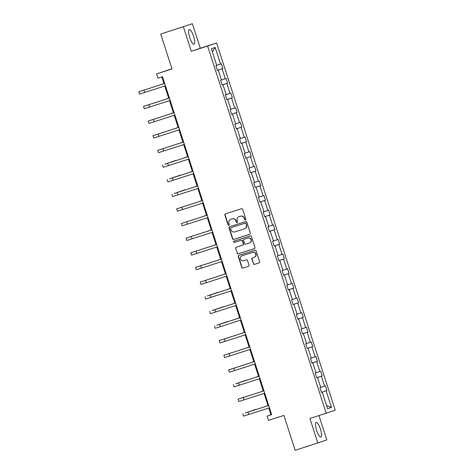<?xml version="1.0" encoding="UTF-8"?>
<svg xmlns="http://www.w3.org/2000/svg" width="474" height="474" viewBox="0 0 474 474"><rect width="100%" height="100%" fill="white"/><g stroke="black" fill="none" stroke-linecap="round" stroke-linejoin="round"><path stroke-width="0.71" d="M245.419 219.977A0.675 0.652 -108.8 0 0 245.834 219.136L242.67 209.348A0.966 0.936 -108.8 0 0 241.485 208.714L225.47 213.863A0.966 0.936 -108.8 0 0 224.883 215.072L228.041 224.86A0.675 0.652 -108.8 0 0 228.883 225.298A0.675 0.652 -108.8 0 0 229.286 224.457L228.877 223.189A3.099 2.992 -108.8 0 1 230.773 219.326L232.106 218.899A3.099 2.992 -108.8 0 1 235.904 220.931L236.313 222.199A0.675 0.652 -108.8 0 0 237.154 222.638A0.675 0.652 -108.8 0 0 237.563 221.796L237.148 220.529A3.099 2.992 -108.8 0 1 239.044 216.665L240.377 216.239A3.099 2.992 -108.8 0 1 244.181 218.271L244.59 219.533A0.675 0.652 -108.8 0 0 245.419 219.977M320.436 429.106A7.691 2.003 72.2 0 0 316.182 422.429A7.691 2.003 72.2 0 0 316.644 430.398A7.691 2.003 72.2 0 0 320.892 437.075A7.691 2.003 72.2 0 0 320.436 429.106M193.57 36.314A7.691 2.003 72.2 0 0 189.316 29.637A7.691 2.003 72.2 0 0 189.772 37.606A7.691 2.003 72.2 0 0 194.026 44.278A7.691 2.003 72.2 0 0 193.57 36.314M160.727 34.051L192.379 23.7L160.727 34.051L171.997 68.955L156.592 73.914L157.972 78.18L162.505 76.723L271.643 414.626L267.111 416.083L268.491 420.349L283.896 415.396L295.172 450.3L326.829 439.949L318.949 415.562M253.312 263.728A0.966 0.936 -108.8 0 0 254.502 264.362L258.994 262.916A0.966 0.936 -108.8 0 0 259.586 261.707L256.073 250.841A0.966 0.936 -108.8 0 0 254.888 250.207L238.872 255.362A0.966 0.936 -108.8 0 0 238.28 256.564L241.793 267.437A0.966 0.936 -108.8 0 0 242.978 268.071L248.406 266.323A0.966 0.936 -108.8 0 0 248.998 265.114L247.499 260.463A0.966 0.936 -108.8 0 0 246.308 259.829L243.618 260.694A2.589 2.5 -108.8 0 1 240.448 259.017A2.589 2.5 -108.8 0 1 242.024 255.77L252.571 252.375A2.589 2.5 -108.8 0 1 255.735 254.052A2.589 2.5 -108.8 0 1 254.159 257.305L252.405 257.868A0.966 0.936 -108.8 0 0 251.812 259.077L253.554 263.645A0.966 0.936 -108.8 0 0 254.745 264.279L259.077 262.886M183.385 26.757L191.306 51.299L207.618 46.049L326.213 413.221L309.901 418.471L317.829 443.012M249.739 234.274A0.966 0.936 -108.8 0 0 250.331 233.066L246.824 222.193A0.966 0.936 -108.8 0 0 245.633 221.559L229.623 226.714A0.966 0.936 -108.8 0 0 229.031 227.923L232.538 238.789A0.966 0.936 -108.8 0 0 233.729 239.423L249.768 234.263M254.449 248.566L238.6 253.667A0.966 0.936 -108.8 0 1 237.409 253.027L235.667 248.459A0.966 0.936 -108.8 0 1 236.259 247.256L242.753 245.165A0.966 0.936 -108.8 0 0 243.346 243.956L242.344 240.869A0.966 0.936 -108.8 0 0 241.159 240.235L234.399 242.41A0.675 0.652 -108.8 0 1 233.569 241.971A0.675 0.652 -108.8 0 1 233.972 241.124A0.675 0.652 -108.8 0 0 233.972 241.124L250.26 235.886A0.966 0.936 -108.8 0 1 251.451 236.52L254.959 247.387A0.966 0.936 -108.8 0 1 254.378 248.589L254.366 248.595A0.966 0.936 -108.8 0 0 254.378 248.589M254.366 248.595L238.357 253.744A0.966 0.936 -108.8 0 1 237.166 253.11M321.443 392.383L322.261 392.122L321.449 392.401L319.932 387.708L320.744 387.436L317.533 377.488L316.721 377.766L315.204 373.074L316.016 372.795L312.804 362.847L311.993 363.125L312.804 362.847M311.993 363.125L310.476 358.433L311.288 358.154L308.076 348.212L307.265 348.485L305.748 343.798L306.56 343.52L303.348 333.572L302.536 333.85L301.02 329.157L301.831 328.879L298.62 318.937L297.808 319.209L296.291 314.517L297.109 314.244L293.892 304.296L293.08 304.575L291.563 299.882L292.381 299.604L289.164 289.655L288.352 289.934L286.835 285.241L287.653 284.963L284.436 275.021L283.624 275.293L282.107 270.607L282.925 270.328L279.707 260.38L278.896 260.659L277.379 255.966L278.197 255.687L274.979 245.745L274.168 246.018L272.651 241.325L273.468 241.053L270.251 231.105L269.439 231.383L267.923 226.691L268.74 226.412L265.523 216.464L264.711 216.742L263.194 212.05L264.012 211.777L260.795 201.829L259.983 202.108L258.466 197.415L259.284 197.137L256.067 187.189L255.255 187.467L253.738 182.774L254.556 182.496L251.339 172.554L250.527 172.826L249.01 168.134L249.828 167.861L246.616 157.913L245.799 158.192L244.282 153.499L245.099 153.221L241.888 143.272L241.07 143.551L239.554 138.858L240.371 138.586L237.16 128.638L236.342 128.916L234.826 124.224L235.643 123.945L232.432 113.997L231.614 114.275L230.097 109.583L230.915 109.304L227.704 99.362L226.886 99.635L225.369 94.948L226.187 94.67L222.976 84.722L222.158 85L220.641 80.307L221.459 80.029L218.247 70.081L217.43 70.359L215.913 65.667L216.731 65.394L211.363 48.781L215.208 47.477L220.57 64.085L221.388 63.812L222.904 68.499L222.087 68.777L225.298 78.725L226.116 78.447L227.633 83.14L226.815 83.418L230.026 93.36L230.844 93.088L232.361 97.78L231.543 98.053L234.754 108.001L235.572 107.722L237.089 112.415L236.271 112.694L239.483 122.642L240.3 122.363L241.817 127.056L240.999 127.328L244.211 137.276L245.028 136.998L246.545 141.69L245.728 141.969L248.939 151.917L249.757 151.639L251.273 156.331L250.456 156.61L253.667 166.552L254.485 166.279L256.001 170.966L255.184 171.244L258.395 181.192L259.213 180.914L260.73 185.607L259.912 185.885L263.123 195.833L263.941 195.555L265.458 200.247L264.64 200.52L267.851 210.468L268.669 210.189L270.186 214.882L269.368 215.16L272.58 225.109L273.397 224.83L274.914 229.523L274.096 229.801L277.308 239.743L278.125 239.471L279.636 244.157L278.825 244.436L282.036 254.384L282.854 254.105L284.364 258.798L283.553 259.077L286.764 269.019L287.582 268.746L289.093 273.439L288.281 273.711L291.492 283.659L292.31 283.381L293.821 288.074L293.009 288.352L296.22 298.3L297.038 298.022L298.549 302.714L297.737 302.993L300.949 312.935L301.766 312.662L303.277 317.349L302.465 317.627L305.677 327.575L306.494 327.297L308.005 331.99L307.193 332.268L310.405 342.21L311.222 341.938L312.733 346.63L311.922 346.903L315.133 356.851L315.951 356.572L317.462 361.265L316.65 361.544L319.861 371.492L320.679 371.213L322.19 375.906L321.378 376.178L324.589 386.126L325.407 385.848L326.918 390.54L326.106 390.819L331.468 407.427L327.629 408.736L322.261 392.122M207.618 46.049L216.618 42.986L335.213 410.164L326.213 413.221M320.732 387.382L324.589 386.126M316.697 377.701L321.378 376.178M316.715 377.748L317.533 377.488M316.004 372.748L319.861 371.492M311.969 363.066L316.65 361.544M311.276 358.107L315.133 356.851M307.241 348.426L311.922 346.903M307.259 348.467L308.076 348.212M306.548 343.466L310.405 342.21M302.513 333.791L307.193 332.268M302.531 333.832L303.348 333.572M301.82 328.832L305.677 327.575M297.785 319.15L302.465 317.627M297.802 319.192L298.62 318.937M297.091 314.191L300.949 312.935M293.062 304.515L297.737 302.993M293.074 304.557L293.892 304.296M292.363 299.556L296.22 298.3M288.334 289.875L293.009 288.352M288.346 289.916L289.164 289.655M287.635 284.915L291.492 283.659M283.606 275.234L288.281 273.711M283.618 275.276L284.436 275.021M282.907 270.281L286.764 269.019M278.878 260.599L283.553 259.077M278.89 260.641L279.707 260.38M278.179 255.64L282.036 254.384M274.15 245.959L278.825 244.436M274.162 246L274.979 245.745M273.451 240.999L277.308 239.743M269.422 231.324L274.096 229.801M269.433 231.365L270.251 231.105M268.722 226.365L272.58 225.109M264.693 216.683L269.368 215.16M264.705 216.725L265.523 216.464M263.994 211.724L267.851 210.468M259.965 202.043L264.64 200.52M259.977 202.084L260.795 201.829M259.266 197.089L263.123 195.833M255.237 187.408L259.912 185.885M255.249 187.449L256.067 187.189M254.538 182.449L258.395 181.192M250.509 172.767L255.184 171.244M250.521 172.809L251.339 172.554M249.81 167.808L253.667 166.552M245.781 158.132L250.456 156.61M245.793 158.174L246.616 157.913M245.082 153.173L248.939 151.917M241.053 143.492L245.728 141.969M241.065 143.533L241.888 143.272M240.354 138.532L244.211 137.276M236.325 128.851L240.999 127.328M236.336 128.898L237.16 128.638M235.625 123.898L239.483 122.642M231.596 114.216L236.271 112.694M231.608 114.258L232.432 113.997M230.897 109.257L234.754 108.001M226.868 99.576L231.543 98.053M226.88 99.617L227.704 99.362M226.169 94.616L230.026 93.36M222.14 84.941L226.815 83.418M222.152 84.982L222.976 84.722M221.441 79.982L225.298 78.725M217.412 70.3L222.087 68.777M217.424 70.342L218.247 70.081M216.713 65.341L220.57 64.085M215.208 47.477L212.37 51.885M171.949 68.807L156.592 73.914M191.306 51.299L200.306 48.235L192.379 23.7M200.306 48.235L216.618 42.986M268.794 408.049L270.962 414.774L267.111 416.083M161.847 76.936L164.016 83.655M164.774 86.007L168.744 98.29M169.502 100.648L173.472 112.93M174.231 115.283L178.2 127.565M178.959 129.923L182.928 142.206M183.687 144.564L187.657 156.847M188.415 159.199L192.385 171.481M193.143 173.839L197.113 186.122M197.871 188.474L201.841 200.757M202.599 203.115L206.569 215.397M207.328 217.75L211.297 230.032M212.056 232.39L216.026 244.673M216.784 247.031L220.754 259.314M221.512 261.666L225.482 273.948M226.24 276.306L230.21 288.589M230.968 290.941L234.938 303.224M235.697 305.582L239.666 317.864M240.425 320.223L244.394 332.505M245.153 334.857L249.123 347.14M249.881 349.498L253.851 361.781M254.609 364.133L258.579 376.415M259.337 378.773L263.307 391.056M264.065 393.414L268.035 405.697M271.62 414.56L270.962 414.774M321.425 392.342L326.106 390.819M331.468 407.427L326.592 405.537M217.4 70.27L222.904 68.499M222.128 84.911L227.633 83.14M226.856 99.546L232.361 97.78M231.585 114.187L237.089 112.415M236.313 128.821L241.817 127.056M241.041 143.462L246.545 141.69M245.769 158.103L251.273 156.331M250.497 172.737L256.001 170.966M255.225 187.378L260.73 185.607M259.953 202.013L265.458 200.247M264.682 216.654L270.186 214.882M269.41 231.294L274.914 229.523M274.138 245.929L279.636 244.157M278.866 260.57L284.364 258.798M283.594 275.204L289.093 273.439M288.322 289.845L293.821 288.074M293.05 304.486L298.549 302.714M297.779 319.121L303.277 317.349M302.507 333.761L308.005 331.99M307.235 348.396L312.733 346.63M311.963 363.037L317.462 361.265M316.691 377.671L322.19 375.906M321.419 392.312L326.918 390.54M245.544 219.924A0.675 0.652 -108.8 0 1 244.833 219.45L244.424 218.188A3.099 2.992 -108.8 0 0 240.626 216.156L240.377 216.239M239.198 216.612A3.099 2.992 -108.8 0 1 239.246 216.6A3.099 2.992 -108.8 0 1 239.287 216.582L240.626 216.156M230.927 219.278A3.099 2.992 -108.8 0 1 231.016 219.243L232.349 218.816A3.099 2.992 -108.8 0 1 236.147 220.848L236.556 222.116A0.675 0.652 -108.8 0 0 237.273 222.584M225.636 213.815A0.966 0.936 -108.8 0 0 225.126 214.989L228.284 224.777A0.675 0.652 -108.8 0 0 229.001 225.245M229.783 226.661A0.966 0.936 -108.8 0 0 229.274 227.84L232.787 238.706A0.966 0.936 -108.8 0 0 233.972 239.34L249.822 234.239M245.905 223.609A0.675 0.652 -108.8 0 0 245.076 223.165L231.016 227.686A0.675 0.652 -108.8 0 0 231.01 227.692A0.675 0.652 -108.8 0 0 230.601 228.533L231.034 229.866A3.099 2.992 -108.8 0 0 234.831 231.899L244.442 228.812A3.099 2.992 -108.8 0 0 246.338 224.949L246.148 223.527A0.675 0.652 -108.8 0 0 245.319 223.082L245.076 223.165M231.253 227.609L231.259 227.603A0.675 0.652 -108.8 0 0 231.253 227.609L245.319 223.082M244.531 228.776L244.685 228.729A3.099 2.992 -108.8 0 0 246.581 224.866L246.338 224.949M246.148 223.527L246.581 224.866M237.409 253.027L235.667 248.459M236.419 247.203A0.966 0.936 -108.8 0 0 235.91 248.376M243.008 245.076L242.996 245.082A0.966 0.936 -108.8 0 0 243.589 243.873L242.587 240.786A0.966 0.936 -108.8 0 0 241.402 240.152L234.399 242.41M234.156 241.065A0.675 0.652 -108.8 0 0 233.824 241.918A0.675 0.652 -108.8 0 0 234.642 242.327M249.49 242.996A2.589 2.5 -108.8 0 0 251.066 239.749A2.589 2.5 -108.8 0 0 247.896 238.067L244.181 239.263A0.966 0.936 -108.8 0 0 243.595 240.472L244.59 243.553A0.966 0.936 -108.8 0 0 245.775 244.193L249.49 242.996M249.561 242.972L249.733 242.913A2.589 2.5 -108.8 0 0 251.309 239.666A2.589 2.5 -108.8 0 0 248.139 237.984L247.896 238.067M244.169 239.269L244.412 239.186A0.966 0.936 -108.8 0 0 244.4 239.192A0.966 0.936 -108.8 0 1 244.43 239.18L248.139 237.984M252.565 257.815A0.966 0.936 -108.8 0 0 252.055 258.994L253.554 263.645M254.236 257.281L254.402 257.222A2.589 2.5 -108.8 0 0 255.978 253.969A2.589 2.5 -108.8 0 0 252.814 252.292L252.571 252.375M242.196 255.711A2.589 2.5 -108.8 0 1 242.267 255.687L252.814 252.292M239.038 255.308A0.966 0.936 -108.8 0 0 238.529 256.481L242.036 267.354A0.966 0.936 -108.8 0 0 243.221 267.988L248.489 266.293M163.974 83.519L161.776 84.271L163.992 83.578M144.001 90.101L164.674 83.454L138.787 91.76L144.001 90.101L144.76 92.448L165.432 85.8M138.787 91.76L139.546 94.101L144.76 92.448M168.703 98.159L166.504 98.912L168.72 98.219M173.431 112.8L171.233 113.547L173.448 112.853M148.729 104.742L169.402 98.088L143.515 106.395L148.729 104.742L149.488 107.088L170.16 100.435M143.515 106.395L144.274 108.742L149.488 107.088M153.458 119.383L174.13 112.729L148.244 121.036L153.458 119.383L154.216 121.729L174.888 115.075M148.244 121.036L149.002 123.382L154.216 121.729M178.159 127.435L175.961 128.187L178.177 127.494M158.186 134.018L178.858 127.364L152.972 135.671L158.186 134.018L158.944 136.364L179.616 129.71M152.972 135.671L153.73 138.017L158.944 136.364M182.887 142.076L180.689 142.828L182.905 142.135M162.914 148.658L183.586 142.004L157.7 150.311L162.914 148.658L163.666 151.005L184.345 144.351M157.7 150.311L158.458 152.658L163.666 151.005M187.615 156.71L185.417 157.463L187.633 156.77M175.807 160.656L188.314 156.645M162.428 164.946L163.186 167.292L189.073 158.986M188.314 156.633L164.774 164.194L175.741 160.461M192.343 171.351L190.145 172.103L192.361 171.41M180.535 175.297L193.042 171.28M167.156 179.587L167.915 181.933L193.801 173.626M193.042 171.268L169.502 178.828L180.47 175.096M197.071 185.992L194.873 186.738L197.089 186.045M185.263 189.932L197.771 185.921M171.884 194.227L172.643 196.574L198.529 188.267M197.771 185.909L174.231 193.469L185.198 189.736M201.8 200.626L199.601 201.379L201.817 200.686M181.826 207.209L202.499 200.555L176.612 208.862L181.826 207.209L182.579 209.555L203.257 202.902M176.612 208.862L177.365 211.208L182.579 209.555M206.528 215.267L204.33 216.014L206.546 215.326M211.256 229.902L209.058 230.654L211.274 229.961M215.984 244.543L213.786 245.295L216.002 244.602M220.712 259.177L218.514 259.93L220.73 259.237M225.44 273.818L223.242 274.57L225.458 273.877M230.168 288.459L227.97 289.205L230.186 288.512M234.897 303.093L232.698 303.846L234.914 303.153M239.625 317.734L237.427 318.487L239.643 317.793M244.353 332.369L242.155 333.121L244.371 332.428M249.081 347.009L246.883 347.762L249.099 347.069M186.549 221.85L207.227 215.196L181.341 223.503L186.549 221.85L187.307 224.196L207.985 217.542M181.341 223.503L182.093 225.849L187.307 224.196M191.277 236.485L211.955 229.831L186.069 238.138L191.277 236.485L192.035 238.831L212.713 232.177M186.069 238.138L186.821 240.484L192.035 238.831M196.005 251.125L216.683 244.471L190.797 252.778L196.005 251.125L196.763 253.472L217.442 246.818M190.797 252.778L191.549 255.125L196.763 253.472M200.733 265.766L221.411 259.112L195.525 267.419L200.733 265.766L201.491 268.106L222.17 261.458M195.525 267.419L196.277 269.759L201.491 268.106M205.461 280.401L226.139 273.747L200.247 282.054L205.461 280.401L206.22 282.747L226.898 276.093M200.247 282.054L201.006 284.4L206.22 282.747M218.36 292.399L230.868 288.388M204.975 296.694L205.734 299.041L231.626 290.734M230.862 288.376L207.322 295.936L218.295 292.203M223.088 307.039L235.596 303.022M209.704 311.329L210.462 313.675L236.354 305.369M235.59 303.016L212.05 310.571L223.023 306.844M227.816 321.674L240.324 317.663M214.432 325.97L215.19 328.316L241.082 320.009M240.318 317.651L216.778 325.211L227.751 321.479M224.374 338.951L245.052 332.304L219.16 340.61L224.374 338.951L225.132 341.298L245.81 334.65M219.16 340.61L219.918 342.951L225.132 341.298M229.102 353.592L249.78 346.938L223.888 355.245L229.102 353.592L229.86 355.938L250.539 349.285M223.888 355.245L224.646 357.592L229.86 355.938M253.803 361.65L251.611 362.397L253.827 361.703M233.83 368.233L254.508 361.579L228.616 369.886L233.83 368.233L234.589 370.579L255.267 363.925M228.616 369.886L229.375 372.232L234.589 370.579M258.531 376.285L256.339 377.037L258.555 376.344M246.729 380.231L259.237 376.214M233.344 384.521L234.103 386.867L259.995 378.56M259.231 376.208L235.691 383.762L246.664 380.035M263.26 390.926L261.067 391.678L263.283 390.985M243.286 397.508L263.965 390.854L238.072 399.161L243.286 397.508L244.045 399.855L264.723 393.201M238.072 399.161L238.831 401.508L244.045 399.855M267.988 405.56L265.79 406.313L268.011 405.62M256.185 409.506L268.693 405.495M242.801 413.796L243.559 416.142L269.451 407.836M268.687 405.483L245.147 413.044L256.12 409.311M167.642 163.293L168.394 165.639M172.37 177.934L173.123 180.28M177.098 192.574L177.851 194.921M210.189 295.041L210.948 297.388M214.918 309.676L215.676 312.022M219.646 324.317L220.404 326.663M238.558 382.868L239.317 385.214M248.015 412.143L248.773 414.489"/></g></svg>
